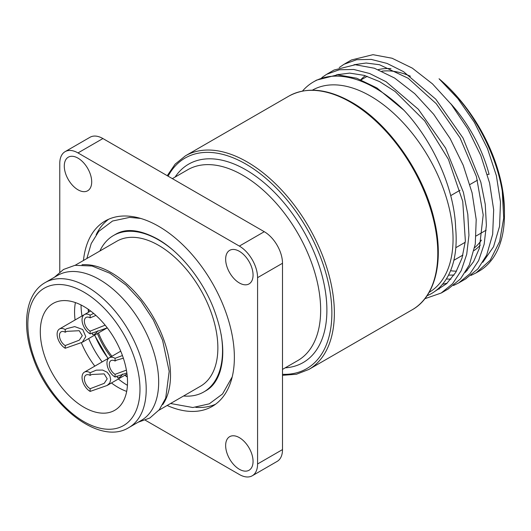 <?xml version="1.0" encoding="UTF-8"?>
<svg xmlns="http://www.w3.org/2000/svg" width="531" height="531" viewBox="0 0 531 531"><rect width="100%" height="100%" fill="white"/><g stroke="black" fill="none" stroke-linecap="round" stroke-linejoin="round"><path stroke-width="0.8" d="M337.776 74.818L338.227 74.347M353.945 64.749L366.105 63.023L379.486 64.729L408.166 78.263L436.236 103.678L460.038 137.848L476.426 176.544L483.197 214.936L479.393 248.242L473.579 261.67L465.368 272.357M447.162 283.156L442.442 284.324M336.501 74.818L349.63 73.105L364.147 75.362L379.499 81.575L395.104 91.471L424.687 120.876L448.443 159.366L462.753 201.428L465.362 241.021L462.03 258.059L455.724 272.443L446.651 283.627L435.108 291.2M427.017 295.767A118.944 68.672 -120 0 0 455.638 227.899C454.47 188.863 433.157 141.306 403.978 110.295L376.897 87.947L356.686 78.216L337.63 74.818L316.615 80.101M312.381 90.17A116.747 67.404 60 0 1 402.252 121.765A116.747 67.404 60 0 1 453.049 239.076A116.747 67.404 60 0 1 429.121 292.375M302.497 91.066A123.351 71.22 60 0 1 313.496 81.893A123.351 71.22 60 0 1 403.978 110.289M257.575 463.981L257.575 277.653A25.773 14.881 -120 0 0 239.355 246.092L77.991 152.928A25.773 14.881 -120 0 0 65.107 151.654L90.024 137.263A25.773 14.881 60 0 1 102.914 138.545L264.272 231.702A25.773 14.881 60 0 1 282.499 263.27L282.499 449.591A25.773 14.881 60 0 1 277.162 461.393L252.238 475.783A25.773 14.881 -120 0 0 257.575 463.981L282.499 449.591M59.771 272.018L59.771 163.448A25.773 14.881 -120 0 1 65.107 151.654M239.355 469.285A19.381 11.191 60 0 1 226.691 452.206A19.381 11.191 60 0 1 229.664 436.674A19.381 11.191 60 0 1 249.046 447.865A19.381 11.191 60 0 1 249.046 470.247A19.381 11.191 60 0 1 239.355 469.285M253.061 275.045A19.381 11.191 60 0 1 249.046 283.919A19.381 11.191 60 0 1 229.664 272.728A19.381 11.191 60 0 1 229.664 250.347A19.381 11.191 60 0 1 244.599 255.544A19.381 11.191 60 0 1 253.061 275.045M77.991 158.145A19.381 11.191 60 0 1 90.655 175.23A19.381 11.191 60 0 1 87.681 190.762A19.381 11.191 60 0 1 68.3 179.571A19.381 11.191 60 0 1 68.3 157.183A19.381 11.191 60 0 1 77.991 158.145M252.238 475.783A25.773 14.881 -120 0 1 239.355 474.502L145.335 420.22M83.453 260.495A107.05 61.808 60 0 1 105.145 221.009A107.05 61.808 60 0 1 187.642 249.689A107.05 61.808 60 0 1 234.37 357.423A107.05 61.808 60 0 1 212.201 406.427A107.05 61.808 60 0 1 167.152 405.472M195.773 407.35A107.05 61.808 -120 0 0 215.513 404.257M108.682 219.217A107.05 61.808 -120 0 0 96.138 234.768M448.071 289.07L460.55 278.848L469.351 264.909L475.278 244.054L476.207 219.549L472.072 192.766L463.211 165.247L450.129 138.571L433.654 114.245L414.764 93.695L394.606 78.044L374.382 68.233L355.305 64.742L334.059 70.032L327.275 73.942M321.799 77.619L326.578 74.333L339.256 69.767L353.792 69.475L369.603 73.504L386.077 81.721L418.362 109.28L445.575 148.076L463.397 192.302L467.804 214.371L468.939 235.306L466.716 254.296L461.2 270.637L452.611 283.72L441.208 293.019L424.873 298.714M465.534 278.987L477.913 268.872L486.688 255.072L492.675 234.277L493.671 209.811L489.602 183.049L480.801 155.53L467.765 128.827L451.33 104.468L432.46 83.858L412.315 68.134L392.084 58.244L372.981 54.68L351.502 59.963L344.712 63.873M339.243 67.55L344.022 64.264L356.699 59.698L371.235 59.406L387.053 63.428L403.52 71.645L435.805 99.211L463.019 138.007L480.84 182.233L485.248 204.302L486.383 225.237L484.159 244.227L478.643 260.568L470.054 273.651L458.651 282.95L453.494 285.505M439.329 289.017L437.69 289.149M504.45 214.803L504.45 211.205A118.944 68.672 -120 0 0 439.057 78.761C469.716 104.395 495.483 149.928 502.26 191.12A123.351 71.22 60 0 1 504.45 214.803A123.351 71.22 60 0 1 478.902 271.268L476.101 272.888M502.26 191.127L503.72 218.015L499.638 241.519L490.252 260.21L476.095 272.881L470.937 275.43M450.912 279.193L446.325 278.981M450.553 270.724A118.944 68.672 -120 0 0 456.441 271.202M466.497 270.478A118.944 68.672 -120 0 0 467.313 270.325M439.057 78.761L457.855 98.58L474.342 122.289L487.451 148.514L496.379 175.668L500.494 202.125L499.565 226.306L493.545 246.756L482.812 262.281M454.071 275.031L448.503 275.158M183.567 395.993A90.31 52.144 -120 0 0 203.831 391.931A90.31 52.144 -120 0 0 222.535 350.586A90.31 52.144 -120 0 0 221.115 334.304M171.991 249.291A90.31 52.144 -120 0 0 113.515 235.505A90.31 52.144 -120 0 0 99.868 251.017M158.869 410.257L200.526 386.203A83.706 48.328 -120 0 0 217.863 347.885A83.706 48.328 -120 0 0 181.323 263.655A83.706 48.328 -120 0 0 116.82 241.227L75.17 265.274M162.745 404.589A83.706 48.328 -120 0 0 170.511 375.225A83.706 48.328 -120 0 0 82.006 264.757M128.874 427.568L141.339 420.379A83.706 48.328 -120 0 0 158.676 382.061A83.706 48.328 -120 0 0 122.137 297.825A83.706 48.328 -120 0 0 57.633 275.397L45.175 282.592C25.753 293.47 21.393 324.806 32.756 356.666C48.852 406.042 99.901 445.954 128.874 427.568A83.706 48.328 -120 0 0 146.211 389.256A83.706 48.328 -120 0 0 87.024 286.74A83.706 48.328 -120 0 0 45.175 282.592M127.52 382.061A61.676 35.61 60 0 1 114.749 410.29A61.676 35.61 60 0 1 67.218 393.77A61.676 35.61 60 0 1 40.296 331.702A61.676 35.61 60 0 1 53.073 303.466A61.676 35.61 60 0 1 100.598 319.994A61.676 35.61 60 0 1 127.52 382.061M126.683 391.4A61.676 35.61 60 0 1 111.457 382.977M94.817 366.131A61.676 35.61 60 0 1 81.329 342.76M75.083 319.974A61.676 35.61 60 0 1 74.566 311.916A61.676 35.61 60 0 1 75.402 302.577M127.427 385.32A66.083 38.152 60 0 1 118.367 378.988M102.151 361.903A66.083 38.152 60 0 1 88.684 338.572M81.993 315.985A66.083 38.152 60 0 1 81.037 304.973M107.149 385.466L109.798 382.977L110.7 379.539L109.798 375.663L107.129 372.231L102.576 370.054L96.31 370.16L90.137 372.709A11.456 6.611 -120 0 0 84.416 372.138A11.456 6.611 -120 0 0 82.039 377.382A11.456 6.611 -120 0 0 90.137 391.413L107.149 385.466L127.002 374.003M122.761 373.97C120.836 376.758 119.097 378.032 117.537 377.787L116.933 375.975M90.137 372.709L90.137 375.404L91.697 374.508L104.149 373.877L107.202 378.822L104.229 383.336L90.137 388.712L90.137 391.413M90.137 375.404A8.151 4.706 -120 0 0 86.068 374.999A8.151 4.706 -120 0 0 84.814 381.53A8.151 4.706 -120 0 0 90.137 388.712M103.611 329.346A11.456 6.611 60 0 1 102.158 330.793A11.456 6.611 60 0 1 102.131 330.813M82.225 342.303L65.22 348.25A11.456 6.611 -120 0 1 57.74 338.154A11.456 6.611 -120 0 1 59.492 328.974A11.456 6.611 -120 0 1 65.22 329.545L66.78 328.643L74.705 326.611L82.697 329.492L85.776 336.641L82.225 342.303L102.098 330.833A11.456 6.611 -120 0 0 103.565 329.359M97.843 330.806C95.919 333.594 94.173 334.869 92.62 334.623L92.009 332.811M65.22 329.545L65.22 332.24L66.78 331.344L79.232 330.707L82.285 335.658L79.311 340.172L65.22 345.548L65.22 348.25M65.22 332.24A8.151 4.706 -120 0 0 61.145 331.835A8.151 4.706 -120 0 0 59.897 338.366A8.151 4.706 -120 0 0 65.22 345.548M107.269 327.839L90.137 333.86A11.456 6.611 -120 0 1 82.657 323.764A11.456 6.611 -120 0 1 84.416 314.584A11.456 6.611 -120 0 1 90.137 315.155L93.635 313.403M90.137 315.155L90.137 317.85L95.932 315.414M105.151 325.164L90.137 331.165L90.137 333.86M90.137 317.85A8.151 4.706 -120 0 0 86.068 317.452A8.151 4.706 -120 0 0 84.814 323.983A8.151 4.706 -120 0 0 90.137 331.165M126.863 372.974L115.061 377.023A11.456 6.611 -120 0 1 107.581 366.928A11.456 6.611 -120 0 1 109.333 357.755A11.456 6.611 -120 0 1 115.061 358.319L122.449 355.551M115.061 358.319L115.061 361.014L116.621 360.118L123.371 358.213M126.411 370.134L115.061 374.328L115.061 377.023M115.061 361.014A8.151 4.706 -120 0 0 110.986 360.615A8.151 4.706 -120 0 0 109.738 367.147A8.151 4.706 -120 0 0 115.061 374.328M437.79 253.287A123.351 71.22 60 0 1 412.242 309.759C435.619 296.729 444.208 260.509 434.199 219.688C423.519 172.774 388.413 122.847 351.442 102.125C327.375 88.591 306.526 86.58 288.891 96.104A123.351 71.22 60 0 1 350.566 102.211A123.351 71.22 60 0 1 437.79 253.287M412.242 309.759L308.816 369.463A123.351 71.22 -120 0 0 334.364 312.998A123.351 71.22 -120 0 0 247.141 161.922A123.351 71.22 -120 0 0 185.465 155.815L175.144 164.132L167.245 175.681M168.101 176.179A121.592 70.198 60 0 1 245.893 164.079A121.592 70.198 60 0 1 331.875 312.998A121.592 70.198 60 0 1 282.499 374.322M285.233 367.824A114.543 66.129 -120 0 0 326.89 310.117A114.543 66.129 -120 0 0 245.893 169.834A114.543 66.129 -120 0 0 175.097 177.062M172.363 178.642L187.715 169.774A110.136 63.587 60 0 1 242.78 175.23A110.136 63.587 60 0 1 320.658 310.117A110.136 63.587 60 0 1 297.851 360.536L282.499 369.397M257.575 277.653L282.499 263.27M77.991 152.928L102.914 138.545M239.355 246.092L264.272 231.702M480.289 245.143A103.087 59.518 60 0 1 474.064 250.552M462.74 255.59A103.087 59.518 60 0 1 461.512 255.869M360.795 79.716A103.087 59.518 60 0 1 365.282 75.694M378.211 69.634A103.087 59.518 60 0 1 390.955 68.652M450.567 103.499A103.087 59.518 60 0 1 489.091 174.347A1.759 0.624 -14.6 0 0 487.372 174.56M450.7 195.634L460.032 190.244M469.902 184.542L477.475 180.175M486.144 230.182L476.168 235.943M465.229 242.262L455.817 247.692M410.45 76.245A101.328 58.503 -120 0 0 381.882 71.181M474.661 247.672A101.328 58.503 -120 0 0 481.458 240.105M139.985 389.256A79.298 45.785 60 0 1 83.911 421.627A79.298 45.785 60 0 1 27.838 324.507A79.298 45.785 60 0 1 83.911 292.136A79.298 45.785 60 0 1 139.985 389.256M127.287 376.738A59.917 34.595 60 0 1 125.017 375.151M108.178 358.418A59.917 34.595 60 0 1 94.71 335.094M88.644 312.148A59.917 34.595 60 0 1 88.405 309.381M110.899 356.845A54.627 31.535 60 0 1 97.432 333.521M111.948 356.241A53.744 31.03 60 0 1 98.481 332.917M316.615 80.095L313.496 81.893M288.891 96.104L185.465 155.815M282.499 375.311L296.451 374.242L308.816 369.463M448.688 288.711L441.208 293.032M466.132 278.642L458.651 282.957M453.872 260.283L462.873 255.086M361.107 79.842L367.22 76.311M203.831 391.931L206.008 390.67C212.38 387.079 217.079 380.667 220.093 371.435C225.244 353.978 222.96 332.671 213.243 307.522C201.76 278.616 179.524 251.475 157.581 239.063C140.191 229.657 126.225 228.045 115.698 234.244L113.515 235.505M138.133 422.225L149.842 418.01L159.287 409.74L165.705 398.177L169.19 371.308L162.592 340.298L153.313 319.848L140.861 301.017L126.086 285.127L109.957 273.279L92.082 266.004L74.951 265.314L63.501 269.469L54.434 277.248M88.153 309.215L88.431 312.268M94.564 335.18L108.032 358.505M124.812 375.271L127.314 377.037M84.416 372.138L109.286 357.781M102.158 330.793L107.149 327.912M59.492 328.974L84.369 314.611M84.416 314.584L90.628 311M109.333 357.755L120.736 351.17M140.735 218.44L129.67 217.378L112.539 221.029L98.786 231.37L91.219 243.563L86.865 258.524M170.57 403.5L192.846 407.523L209.267 403.839L222.549 393.969L232.213 376.891"/></g></svg>
